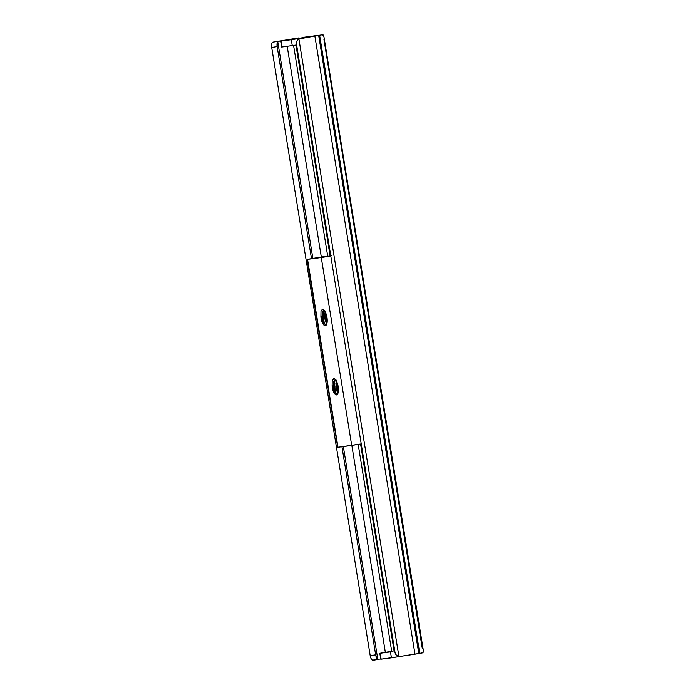 <?xml version="1.0" encoding="UTF-8"?>
<svg xmlns="http://www.w3.org/2000/svg" width="695" height="695" viewBox="0 0 695 695"><rect width="100%" height="100%" fill="white"/><g stroke="black" fill="none" stroke-linecap="round" stroke-linejoin="round"><path stroke-width="1.04" d="M287.765 39.902L272.927 42.134L278.452 41.266L277.757 41.631L312.863 258.392L277.757 41.631A5.013 1.981 -98.9 0 0 277.157 46.608L311.49 258.618L277.157 46.608L271.702 47.46L370.209 655.68L271.702 47.46A5.013 1.981 81.1 0 1 272.301 42.491L272.927 42.134L271.867 43.29L271.702 47.46L277.157 46.608L277.314 42.43L278.452 41.266L298.346 37.956L272.927 42.134L287.695 39.902M309.961 36.835L322.341 34.767L323.766 35.845L323.974 36.983L323.436 35.063L322.341 34.767L300.266 38.503L322.341 34.767L319.613 35.245L419.728 653.361L423.064 652.648L423.107 649.295M309.744 36.87L298.902 38.955A5.013 4.604 79.3 0 0 296.487 44.167L296.895 41.109L298.902 38.955L398.939 656.61L419.728 653.361L414.976 654.186L314.87 36.071L298.902 38.955L398.939 656.61L396.35 655.177L394.995 652.388L296.487 44.167L394.995 652.388A5.013 4.604 79.3 0 0 398.939 656.61L414.976 654.186L314.87 36.071L318.675 35.41L418.781 653.517L318.675 35.41L319.613 35.245L419.728 653.361L422.456 652.883L423.455 651.319M378.558 659.381L377.793 659.286L343.339 446.546L377.793 659.286L380.747 658.999L377.793 659.286L376.516 657.678L375.665 654.82L370.209 655.68L371.06 658.539L372.338 660.137L378.488 659.39M422.195 647.836L323.896 39.189M341.957 446.729L375.665 654.82L341.957 446.729M287.191 46.313L321.325 257.037L287.191 46.313M351.835 445.417L385.343 652.327L351.835 445.417M391.693 651.267L358.194 444.426L391.693 651.267M327.753 256.455L293.577 45.453L327.753 256.455M295.966 45.079L330.125 256.021L295.966 45.079M360.575 444.027L394.082 650.868L360.575 444.027M296.808 44.94L281.631 47.043L281.023 41.075L291.309 39.711L292.274 45.644L291.309 39.711L297.738 38.703L297.903 39.684L297.738 38.703L315.217 35.958A5.013 1.85 80.5 0 1 315.191 35.793L280.667 41.109L317.346 35.61L280.667 41.109L281.988 47.008L296.617 44.975M380.886 659.19L399 656.619L397.853 656.81L397.757 656.219L397.853 656.81L391.424 657.818L390.46 651.884L379.817 653.283L394.734 650.763L379.817 653.283L380.782 659.216L380.174 653.248L381.138 659.181L391.424 657.818L390.46 651.884L379.817 653.283M377.793 659.286A5.013 1.981 -98.9 0 1 375.665 654.82L370.209 655.68A5.013 1.981 81.1 0 0 372.338 660.137L373.041 660.241M300.266 38.503L302.629 38.06M422.873 648.6L422.577 648.105M322.341 34.767L309.796 36.861M302.143 37.495L316.103 35.636M337.431 393.7L335.807 393.309L334.486 390.607A7.011 2.589 80.5 0 1 333.583 387.193L332.922 387.297L332.792 388.488L332.297 387.393A8.019 2.962 -99.5 0 0 336.519 394.916A8.019 2.962 -99.5 0 0 338.17 386.611L338.17 386.611A8.019 2.962 -99.5 0 0 336.675 381.642L337.979 385.916L336.675 381.642L334.304 378.497L336.536 381.32M338.335 388.54L338.335 390.894M334.095 378.436L332.219 380.46L333.504 378.575L332.219 380.46L332.132 386.168A8.019 2.962 -99.5 0 0 332.297 387.393L332.792 388.488L332.922 387.297L333.583 387.193A7.011 2.589 80.5 0 1 333.895 381.025L332.922 387.297L333.895 381.025L335.259 379.887L336.493 380.252M336.858 381.668L336.562 386.698L338.109 392.197L337.24 390.147L336.788 381.929M337.987 393.092L336.675 390.625L335.876 386.811L336.415 381.068L335.894 383.266L336.554 390.269L337.874 392.962M335.946 379.774L334.582 380.912L333.826 383.605L334.486 390.607A7.011 2.589 80.5 0 1 333.583 387.193A7.011 2.589 80.5 0 1 333.895 381.025L335.763 379.913M326.216 324.469L324.591 324.087L323.271 321.377A7.011 2.589 80.5 0 1 322.367 317.963L321.707 318.075L321.577 319.266L321.081 318.171A8.019 2.962 -99.5 0 0 325.303 325.686A8.019 2.962 -99.5 0 0 326.963 317.389L326.963 317.389A8.019 2.962 -99.5 0 0 325.46 312.411L326.763 316.694L325.46 312.411L323.097 309.275L325.321 312.098M327.119 319.318L327.128 321.672M322.88 309.206L321.003 311.238L322.289 309.353L321.003 311.238L320.916 316.937A8.019 2.962 -99.5 0 0 321.081 318.171L321.577 319.266L321.707 318.075L322.367 317.963A7.011 2.589 80.5 0 1 322.68 311.803L321.707 318.075L322.68 311.803L324.052 310.665L325.277 311.021M325.651 312.437L325.356 317.467L326.893 322.966L326.024 320.925L325.581 312.698M326.772 323.861L325.46 321.403L324.661 317.58L325.199 311.838L324.678 314.036L325.338 321.038L326.659 323.74M324.739 310.543L323.375 311.681L322.61 314.383L323.271 321.377A7.011 2.589 80.5 0 1 322.367 317.963A7.011 2.589 80.5 0 1 322.68 311.803L324.548 310.691M337.979 447.259L307.546 259.348L321.272 257.524L351.713 445.434L337.979 447.259L307.12 259.391L315.921 257.906L307.138 259.391L321.272 257.524L351.713 445.434L361.235 443.914L337.979 447.259M332.219 380.46L332.132 386.168A8.019 2.962 -99.5 0 0 332.297 387.393L334.669 393.796L336.519 394.916L337.544 394.161L338.369 388.166L336.675 381.642M321.003 311.238L320.916 316.937A8.019 2.962 -99.5 0 0 321.081 318.171L323.453 324.574L324.704 325.616L326.329 324.939L327.154 318.935L325.46 312.411M331.333 255.812L312.672 258.479L330.777 255.908M330.794 256.012L321.272 257.524L330.794 256.012M326.494 256.386L315.921 257.906L325.773 256.351L327.163 256.707M337.709 447.259L307.12 259.391M325.773 256.351L326.502 256.386M336.441 393.848L335.303 391.276L334.382 382.676L334.773 380.617L334.382 382.676L335.303 391.276L336.441 393.848M338.257 391.381L337.092 382.71L338.257 391.381M336.823 382.007L338.144 392.032L336.823 382.007M334.121 382.068L334.964 391.337L335.702 393.188L334.964 391.337L334.121 382.068M335.581 379.887L333.826 383.605L334.486 390.607L335.398 392.736L336.788 393.943M325.234 324.617L324.096 322.054L323.166 313.445L323.557 311.386L323.166 313.445L324.096 322.054L325.234 324.617M327.041 322.15L325.886 313.48L327.041 322.15M325.608 312.776L326.928 322.801L325.608 312.776M323.375 310.96L322.828 313.506L323.748 322.106L324.495 323.966L323.748 322.106L322.906 312.837M324.365 310.656L322.61 314.383L323.271 321.377L324.183 323.505L325.581 324.713M323.905 36.557L423.359 650.581M378.523 659.381L373.007 660.25M281.631 47.043L280.667 41.109M338.1 386.62C338.491 390.755 338.274 393.101 337.457 393.665M326.893 317.389C327.276 321.524 327.058 323.879 326.25 324.443M325.833 256.342L323.87 256.611"/></g></svg>
